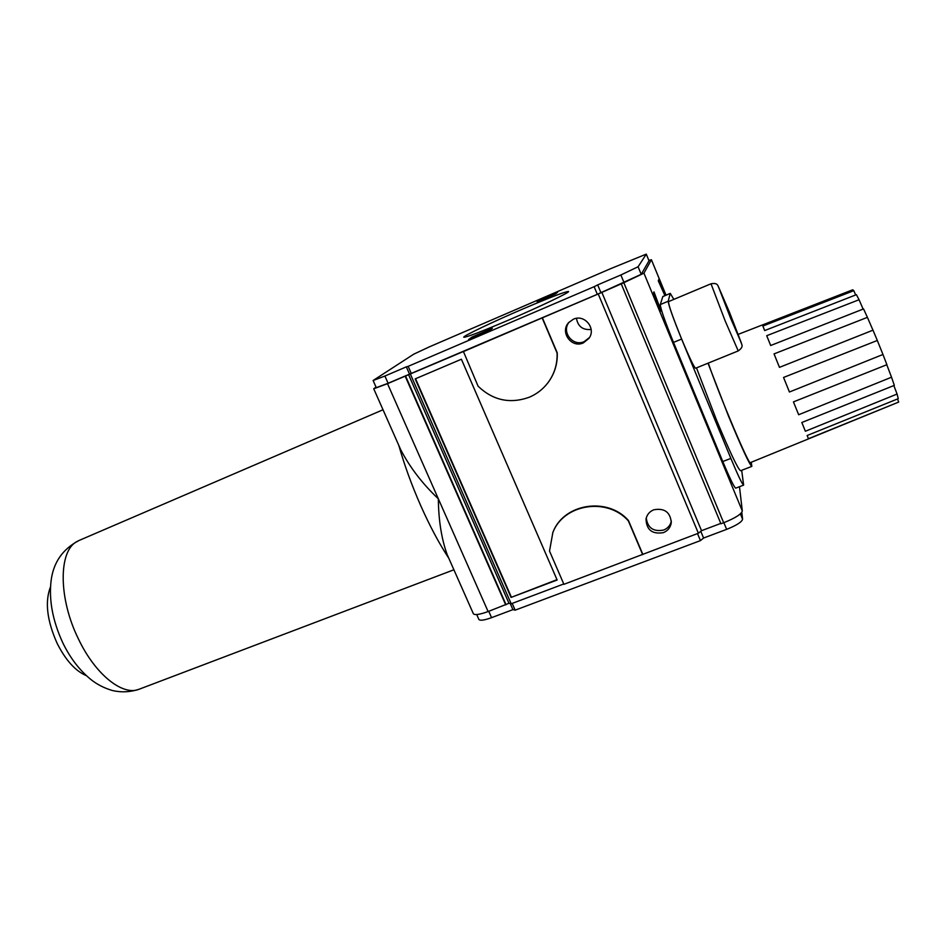 <?xml version="1.0" encoding="UTF-8"?>
<svg xmlns="http://www.w3.org/2000/svg" width="946" height="946" viewBox="0 0 946 946"><rect width="100%" height="100%" fill="white"/><g stroke="black" fill="none" stroke-linecap="round" stroke-linejoin="round"><path stroke-width="1.42" d="M398.822 445.448C404.45 465.231 411.782 485.369 420.816 505.85C429.91 526.236 439.228 543.69 448.771 558.199M563.769 583.966L511.195 603.785L508.972 603.288L488.112 611.554L438.341 498.814C422.472 483.773 409.961 467.454 400.785 449.87L373.729 388.782L376.023 387.091M573.359 319.228L568.794 322.491C559.512 331.904 571.419 348.566 583.339 342.89L588.92 338.384C596.524 328.581 584.557 313.824 573.359 319.228M569.149 322.125C561.002 331.739 572.838 347.04 584.202 341.612L589.476 337.509M653.757 509.799C649.535 511.573 646.969 514.624 646.023 518.964C646.414 529.902 652.196 534.466 663.394 532.645C667.947 530.718 670.572 527.383 671.293 522.63C670.336 512.141 664.494 507.86 653.757 509.799M646.26 517.97C647.62 527.963 653.426 531.983 663.666 530.044C667.805 528.329 670.371 525.349 671.364 521.092M548.656 381.77C554.758 373.162 557.632 363.524 557.253 352.87L557.088 353.083C557.466 363.985 554.474 373.8 548.112 382.515C543.099 389.161 536.76 394.092 529.121 397.296C509.906 404.084 492.89 400.383 478.085 386.193L463.41 351.498L405.172 376.141L505.732 604.908M591.144 329.456C582.842 330.237 577.959 326.536 576.469 318.353M738.235 350.919L695.594 368.242C693.997 367.202 689.338 357.446 681.617 338.987C672.689 316.945 668.325 304.482 668.515 301.62L711.014 283.776C714.833 283.079 717.115 283.694 717.872 285.586L729.461 312.227L741.475 343.268L730.584 318.175L718.499 286.875L729.472 312.239L741.83 344.545C742.705 346.484 741.51 348.601 738.235 350.919L725.204 321.013L711.014 283.776M751.254 462.251L751.845 466.39L740.564 470.73C738.046 469.263 730.076 452.507 716.678 420.462L696.481 367.876M751.845 466.39C749.575 464.817 741.759 447.966 728.396 415.826L708.01 363.193M522.665 309.07C492.641 321.936 462.488 336.303 463.753 337.237C466.142 337.486 481.112 331.762 508.652 320.067C539.965 306.681 570.284 292.148 568.546 291.474C565.389 291.51 550.087 297.375 522.665 309.07M708.258 363.087C719.539 396.078 749.469 466.65 750.355 462.618L898.7 402.074L808.44 438.708L807.127 435.515L898.274 398.668L897.08 394.044L805.377 431.246L801.818 422.507L894.337 385.365L891.522 377.218L798.661 414.738L793.446 401.896L886.91 364.695L882.961 354.49L789.437 392.011L783.548 377.454L877.32 340.477L872.992 330.166L779.469 367.355L774.041 353.899L867.411 317.359L863.544 308.916L770.659 345.515L766.721 335.7L859.074 299.728L856.39 294.679L764.664 330.568L762.866 326.051L853.812 290.67L852.724 289.795L762.452 324.951M805.377 431.246L801.83 422.507M893.84 385.566L897.08 394.044M808.44 438.708L807.151 435.503M898.7 402.074L897.518 398.976M855.669 294.963L853.812 290.67M764.687 330.556L762.866 326.051M770.683 345.515L766.721 335.7M863.119 309.082L859.074 299.728M779.48 367.355L774.041 353.899M872.969 330.178L867.411 317.359M789.437 392.011L783.548 377.454M882.961 354.49L877.32 340.477M798.661 414.738L793.458 401.896M891.522 377.218L886.78 364.754M741.806 512.354L742.586 519.2C741.877 521.979 736.567 525.373 726.646 529.358L703.588 538.026L700.454 540.604L515.156 610.158L512.921 609.638L491.553 617.667C484.305 620.257 480.083 620.86 478.889 619.464L476.713 614.545M703.588 538.026L700.773 531.297M510.261 603.572L512.921 609.638M512.188 603.406L515.156 610.158M697.509 533.579L700.454 540.604M739.476 486.705L742.303 510.946C741.475 514.139 735.267 518.077 723.666 522.748L720.935 523.777L621.238 283.859L598.227 293.981L698.385 533.248L563.911 584.321L549.52 551.08L552.866 532.444C563.733 503.946 607.249 496.934 628.333 520.844L628.416 520.442C607.356 496.555 563.887 503.568 553.032 532.03L552.701 532.846M720.781 523.422L701.53 530.682L698.385 533.248M488.112 611.554C479.657 614.593 474.738 615.314 473.367 613.729L447.127 554.486C441.475 538.688 438.554 520.134 438.341 498.814L387.517 383.674L405.172 376.141M557.147 580.004L461.4 359.232L415.188 378.885L511.065 597.423L557.147 580.004M511.195 603.785L410.387 374.131M642.76 554.202L628.416 520.442M557.253 352.87L542.377 317.821L598.227 293.981M642.689 554.64L628.333 520.844M701.53 530.682L601.762 292.16M742.303 510.946L643.942 273.169L621.144 283.989M643.942 273.169L651.392 259.748L666.008 295.176M665.003 295.601L658.865 279.33L658.274 280.856L664.943 295.625M661.183 311.128L653.97 291.865L653.237 293.757L661.183 311.128M662.732 296.642L670.265 293.378L662.827 296.524L660.296 304.565C660.509 308.621 664.92 321.226 673.505 342.393L722.791 461.542C729.898 478.51 734.202 487.379 735.704 488.148L743.627 485.121C742.232 484.317 737.975 475.412 730.868 458.408L722.791 461.542M648.873 260.363L651.392 259.748M387.517 383.674L373.729 388.782M542.377 317.821L463.138 351.711M649.015 260.765L641.211 274.328L638.089 266.76L646.284 254.167L649.015 260.765L646.284 254.167M388.097 383.272L384.904 376.035L373.114 380.505L376.272 387.659L388.097 383.272L597.328 294.312L641.211 274.328M405.515 375.905L505.944 604.423M557.005 579.662L511.065 597.423M511.278 596.95L415.542 378.731M508.972 603.288L408.542 374.604M557.088 353.083L542.188 317.986M670.182 293.508L668.207 301.242L660.296 304.565M670.265 293.378L673.848 299.385M741.688 470.304L743.627 485.121M673.505 342.393L681.605 339.058L730.868 458.408M681.605 339.058C673.008 317.856 668.538 305.251 668.207 301.242M373.114 380.505L413.769 354.159L429.555 346.78L610.525 268.723L646.295 254.119M638.089 266.76L620.86 274.979L624.029 282.594M600.864 292.48L597.695 284.9L620.86 274.979M597.328 294.312L594.135 286.697L597.695 284.9M411.368 373.646L408.164 366.35L594.135 286.697M409.523 374.131L406.331 366.859L408.164 366.35M384.904 376.035L406.331 366.859M468.554 339.579L489.165 330.745L492.322 328.333L472.007 337.048L468.554 339.579M539.303 300.059L537.127 301.809L555.692 293.828L557.632 292.172L539.303 300.059L539.598 300.757M472.385 337.935L472.007 337.048M723.761 300.32L736.615 331.845L723.761 300.32M729.662 313.268L728.988 313.54M50.481 586.922C44.758 601.715 46.969 620.517 57.127 643.339C65.676 660.249 75.432 671.033 86.382 675.669M723.867 522.677L726.646 529.358M742.586 519.2L740.387 513.867M491.553 617.667L488.751 611.305M623.875 282.819L723.666 522.748M139.18 689.208C130.241 692.165 121.265 692.59 112.255 690.474C104.048 688.049 96.823 684.325 90.603 679.275C79.346 670.005 70.099 657.872 62.826 642.89C52.645 620.73 48.743 599.918 51.131 580.466C53.449 562.373 62.743 549.047 79.026 540.485L76.863 541.597C58.498 550.939 58.285 598.227 78.376 638.822C95.239 674.557 122.838 696.303 139.18 689.208L453.903 569.776M651.392 259.701L666.031 295.164M762.441 324.927L738.258 334.34M79.026 540.485L383.024 409.76"/></g></svg>
